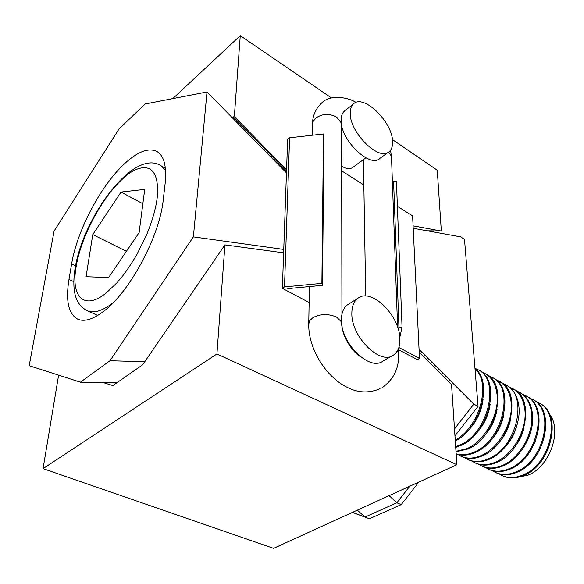 <?xml version="1.0" encoding="UTF-8"?>
<svg xmlns="http://www.w3.org/2000/svg" width="584" height="584" viewBox="0 0 584 584"><rect width="100%" height="100%" fill="white"/><g stroke="black" fill="none" stroke-linecap="round" stroke-linejoin="round"><path stroke-width="0.88" d="M71.62 263.924C77.095 230.235 101.309 184.588 125.246 163.067C138.196 151.373 148.767 147.511 156.943 151.49C164.126 155.811 166.849 166.557 165.111 183.734L163.228 199.918C159.79 235.951 129.728 292.051 103.733 311.257C93.038 319.39 84.373 322.025 77.752 319.178C68.445 314.01 65.525 300.76 68.985 279.415L71.62 263.924C77.095 230.235 101.309 184.588 125.246 163.067C138.196 151.373 148.767 147.511 156.943 151.49C164.126 155.811 166.849 166.557 165.111 183.734L163.228 199.918C159.79 235.951 129.728 292.051 103.733 311.257C93.038 319.39 84.373 322.025 77.752 319.178C68.445 314.01 65.525 300.76 68.985 279.415L71.62 263.924L75.533 265.778L71.62 263.924M29.2 365.701L80.417 382.17L109.982 360.737L193.37 236.878L207.013 91.965L145.182 103.974L119.143 128.801L54.1 231.067L29.2 365.701L80.417 382.17L109.982 360.737L193.37 236.878L283.744 249.419L193.37 236.878L207.013 91.965L145.182 103.974L119.143 128.801L54.1 231.067L29.2 365.701M117.15 382.578L80.417 382.17L117.15 382.578M144.752 361.737L109.982 360.737L144.752 361.737M286.452 172.915L207.013 91.965L286.452 172.915M122.983 178.616C135.254 166.309 160.848 155.826 157.206 197.713C155.804 208.583 152.322 220.832 146.759 234.461L136.904 254.514C131.641 263.34 126.852 270.538 122.545 276.115L116.844 282.875L106.412 292.825C83.906 311.133 70.664 296.716 76.146 266.662C80.833 237.177 102.127 197.056 122.983 178.616C135.254 166.309 160.848 155.826 157.206 197.713C155.804 208.583 152.322 220.832 146.759 234.461L136.904 254.514C131.641 263.34 126.852 270.538 122.545 276.115L116.844 282.875L106.412 292.825C83.906 311.133 70.664 296.716 76.146 266.662C80.833 237.177 102.127 197.056 122.983 178.616M92.776 234.542L121.034 192.07L144.715 189.384L139.116 232.6L108.631 277.517L86.052 276.714L92.776 234.542L121.034 192.07L144.715 189.384L139.116 232.6L108.631 277.517L86.052 276.714L92.776 234.542L126.4 251.339L92.776 234.542M142.854 203.743L121.034 192.07L142.854 203.743M476.42 386.185L476.011 381.148L476.42 386.185M455.228 440.066C479.661 427.233 491.655 382.71 475.011 368.854C491.655 382.71 479.661 427.233 455.228 440.066M455.294 440.993C480.778 428.525 493.108 381.608 474.982 368.504C493.108 381.608 480.778 428.525 455.294 440.993M459.915 445.023C488.399 433.306 500.722 379.534 477.989 369.687L474.974 368.365L477.989 369.687C500.722 379.534 488.399 433.306 459.915 445.023L455.666 446.68L459.915 445.023M460.827 445.461C489.319 433.766 501.612 380.023 478.88 370.168L477.989 369.687L478.88 370.168C501.612 380.023 489.319 433.766 460.827 445.461L455.717 447.366L460.827 445.461M497.064 394.711C495.918 384.513 491.911 377.454 485.049 373.534L481.807 372.132L485.049 373.534C491.911 377.454 495.918 384.513 497.064 394.711C499.378 414.574 484.727 440.92 467.215 448.512C484.727 440.92 499.378 414.574 497.064 394.711M455.98 451.344L467.215 448.512L455.98 451.344M456.009 451.782L468.12 448.943C496.604 437.401 508.722 383.922 485.924 374.016L485.049 373.534L485.924 374.016C508.722 383.922 496.604 437.401 468.12 448.943L456.009 451.782M456.141 453.79C461.754 455.52 467.85 454.914 474.434 451.965C502.912 440.54 514.876 387.294 492.02 377.344L488.823 375.95L492.02 377.344C514.876 387.294 502.912 440.54 474.434 451.965C467.85 454.914 461.754 455.52 456.141 453.79M456.148 453.899C461.973 455.994 468.361 455.498 475.325 452.396C503.802 440.986 515.752 387.776 492.889 377.811L492.02 377.344L492.889 377.811C515.752 387.776 503.802 440.986 475.325 452.396C468.361 455.498 461.973 455.994 456.148 453.899M457.863 454.447L460.849 456.184C467.017 458.995 473.923 458.725 481.566 455.374C499.072 447.964 513.57 421.933 511.109 402.208C509.898 392.083 505.832 385.046 498.918 381.104L495.758 379.724L498.918 381.104C505.832 385.046 509.898 392.083 511.109 402.208C513.57 421.933 499.072 447.964 481.566 455.374C473.923 458.725 467.017 458.995 460.849 456.184L457.863 454.447M482.45 455.805C510.92 444.534 522.702 391.579 499.78 381.571L498.918 381.104L499.78 381.571C522.702 391.579 510.92 444.534 482.45 455.805C474.807 459.141 467.901 459.411 461.732 456.6C467.901 459.411 474.807 459.141 482.45 455.805M488.618 458.754C517.081 447.607 528.717 394.879 505.744 384.827L502.62 383.454L505.744 384.827C528.717 394.879 517.081 447.607 488.618 458.754C480.975 462.061 474.062 462.309 467.879 459.491C474.062 462.309 480.975 462.061 488.618 458.754M464.922 457.783L467.879 459.491L464.922 457.783M489.494 459.17C507 451.855 521.41 425.999 518.869 406.347C517.614 396.266 513.526 389.243 506.591 385.287L505.744 384.827L506.591 385.287C513.526 389.243 517.614 396.266 518.869 406.347C521.41 425.999 507 451.855 489.494 459.17C481.858 462.477 474.938 462.718 468.755 459.9C474.938 462.718 481.858 462.477 489.494 459.17M471.909 461.075L474.836 462.754C481.034 465.579 487.961 465.36 495.597 462.09C513.088 454.841 527.432 429.123 524.841 409.537C523.556 399.478 519.439 392.47 512.489 388.506L509.401 387.141L512.489 388.506C519.439 392.47 523.556 399.478 524.841 409.537C527.432 429.123 513.088 454.841 495.597 462.09C487.961 465.36 481.034 465.579 474.836 462.754L471.909 461.075M475.697 463.163C481.902 465.988 488.823 465.769 496.466 462.499C524.906 451.512 536.36 399.069 513.329 388.966L512.489 388.506L513.329 388.966C536.36 399.069 524.906 451.512 496.466 462.499C488.823 465.769 481.902 465.988 475.697 463.163L474.836 462.754L475.697 463.163M531.593 413.136C530.272 403.113 526.126 396.12 519.161 392.149L516.11 390.791L519.161 392.149C526.126 396.12 530.272 403.113 531.593 413.136C534.25 432.656 519.979 458.228 502.495 465.39C519.979 458.228 534.25 432.656 531.593 413.136M478.814 464.331L481.712 465.988C487.932 468.821 494.86 468.624 502.495 465.39C494.86 468.624 487.932 468.821 481.712 465.988L478.814 464.331M482.566 466.39C488.786 469.222 495.714 469.025 503.35 465.798C520.833 458.644 535.097 433.102 532.426 413.589C531.104 403.566 526.958 396.572 519.986 392.601L519.161 392.149L519.986 392.601C526.958 396.572 531.104 403.566 532.426 413.589C535.097 433.102 520.833 458.644 503.35 465.798C495.714 469.025 488.786 469.222 482.566 466.39L481.712 465.988L482.566 466.39M509.314 468.645C537.733 457.907 548.887 405.931 525.761 395.748L522.746 394.404L525.761 395.748C548.887 405.931 537.733 457.907 509.314 468.645C501.685 471.85 494.75 472.025 488.516 469.186C494.75 472.025 501.685 471.85 509.314 468.645M485.647 467.55L488.516 469.186L485.647 467.55M510.161 469.054C538.579 458.323 549.712 406.384 526.578 396.193L525.761 395.748L526.578 396.193C549.712 406.384 538.579 458.323 510.161 469.054C502.532 472.244 495.597 472.427 489.363 469.58C495.597 472.427 502.532 472.244 510.161 469.054M516.059 471.872C544.463 461.258 555.457 409.537 532.287 399.31L529.308 397.974L532.287 399.31C555.457 409.537 544.463 461.258 516.059 471.872C508.43 475.04 501.495 475.194 495.247 472.346C501.495 475.194 508.43 475.04 516.059 471.872M492.407 470.733L495.247 472.346L492.407 470.733M516.898 472.274C545.295 461.674 556.275 409.983 533.097 399.748L532.287 399.31L533.097 399.748C556.275 409.983 545.295 461.674 516.898 472.274C509.27 475.434 502.335 475.588 496.079 472.741C502.335 475.588 509.27 475.434 516.898 472.274M522.731 475.062C551.114 464.579 561.961 413.1 538.74 402.829L535.798 401.507L538.74 402.829C561.961 413.1 551.114 464.579 522.731 475.062C515.11 478.194 508.168 478.332 501.904 475.471C508.168 478.332 515.11 478.194 522.731 475.062M499.094 473.879L501.904 475.471L499.094 473.879M523.556 475.464C551.938 464.988 562.764 413.545 539.543 403.267L538.74 402.829L539.543 403.267C562.764 413.545 551.938 464.988 523.556 475.464C515.935 478.581 508.993 478.719 502.729 475.865C508.993 478.719 515.935 478.581 523.556 475.464M528.002 475.135C549.88 466.923 562.662 429.904 549.391 414.078C562.662 429.904 549.88 466.923 528.002 475.135L517.271 477.42L528.002 475.135M348.955 303.906L347.37 304.906C343.487 307.914 341.501 312.834 341.421 319.66C340.457 343.085 369.803 371.796 382.98 361.036L392.076 355.882M399.879 338.968C399.93 315.477 371.015 287.131 357.693 298.409C353.831 301.41 351.882 306.337 351.845 313.199C351.042 336.727 380.505 365.767 393.565 355.036C397.967 351.867 400.069 346.516 399.879 338.968M398.865 347.495L419.502 358.423L412.603 215.956L397.383 206.283M289.584 137.78L287.642 139.35L282.371 288.357L284.503 286.905L289.584 137.78L323.478 133.977L323.989 136.108L322.456 285.32L321.886 283.349L284.503 286.905M363.847 184.975L341.655 170.871M393.587 181.507L398.93 327.018L402.055 327.149L396.434 181.66L393.587 181.507L392.579 187.333M321.886 283.349L323.478 133.977M398.93 327.018L398.361 329.675M419.502 358.423L417.334 359.62L398.405 349.619M309.126 302.483L282.371 288.357M399.792 337.479L402.055 327.149M287.729 288.62L322.456 285.32M341.647 166.25C346.575 169.053 350.429 169.353 353.211 167.141L365.81 157.826M345.232 110.442L344.202 111.252C342.158 113.216 341.129 116.165 341.1 120.122C340.151 139.853 370.314 168.885 380.075 158.249L388.316 152.227M350.239 112.946C349.422 132.721 379.666 162.089 389.316 151.504C391.623 149.431 392.711 146.19 392.572 141.795C392.806 122.114 363.241 93.243 353.276 104.083C351.254 106.025 350.239 108.982 350.239 112.946M231.994 117.428L234.337 116.544L286.562 169.834M172.784 98.616L240.265 35.639L234.337 116.544M240.265 35.639L331.515 97.973M392.382 139.554L437.27 170.214L441.314 231.03L427.203 230.797M413.085 225.847L441.314 231.03M286.518 171.156L233.593 117.187M418.852 482.07L401.23 504.613L418.852 482.07L401.23 504.613L369.38 518.782L352.393 512.394M401.23 504.613L396.835 502.802L364.993 517.059L369.38 518.782L401.23 504.613L396.835 502.802L364.993 517.059L352.481 512.358L364.993 517.059L357.32 510.153L364.993 517.059L369.38 518.782L401.23 504.613L396.835 502.802L364.993 517.059L369.38 518.782M413.202 228.264L460.615 236.841L413.202 228.264L460.615 236.841L464.499 239.331L478.055 406.347L464.499 239.331L460.615 236.841L464.499 239.331L478.055 406.347L454.951 435.905L478.055 406.347L473.799 404.157L454.483 428.911M409.778 486.209L396.835 502.802L389.075 495.663L396.835 502.802L409.778 486.209L396.835 502.802L389.075 495.663M478.055 406.347L473.799 404.157L419.064 349.414L473.799 404.157L478.055 406.347L454.951 435.905M419.064 349.414L473.799 404.157M357.32 510.153L364.993 517.059L352.481 512.358M283.627 252.843L224.92 244.893L216.927 353.962L43.055 468.645L273.589 548.361L456.87 464.725L451.534 384.527L419.202 352.24M224.92 244.893L142.678 364.774L112.865 385.564L102.66 382.418M456.87 464.725L216.927 353.962M43.055 468.645L58.612 375.154M73.774 281.641L68.985 279.415L73.774 281.641M160.892 165.717L165.557 170.243L160.892 165.717C133.794 148.044 83.329 216.701 75.081 268.282C71.197 293.927 76.884 305.454 87.344 310.746C93.805 313.564 102.258 311.002 112.69 303.059C102.258 311.002 93.805 313.564 87.344 310.746L97.732 315.433L87.344 310.746C76.884 305.454 71.197 293.927 75.081 268.282C83.329 216.701 133.794 148.044 160.892 165.717L165.374 168.258L160.892 165.717M113.369 302.519L112.69 303.059L113.369 302.519M483.077 399.288C481.399 412.421 475.763 423.546 466.156 432.656C475.763 423.546 481.399 412.421 483.077 399.288M490.159 404.157C488.385 416.392 483.085 426.838 474.266 435.496C483.085 426.838 488.385 416.392 490.159 404.157M497.13 409.041C495.269 420.334 490.334 430.065 482.326 438.234C490.334 430.065 495.269 420.334 497.13 409.041M503.977 413.961C502.058 424.254 497.517 433.219 490.341 440.847C497.517 433.219 502.058 424.254 503.977 413.961M510.701 418.94C508.752 428.174 504.627 436.306 498.327 443.329C504.627 436.306 508.752 428.174 510.701 418.94M517.271 424.013C515.336 432.094 511.686 439.299 506.306 445.643C511.686 439.299 515.336 432.094 517.271 424.013M523.673 429.233C521.819 436.036 518.694 442.197 514.3 447.716C518.694 442.197 521.819 436.036 523.673 429.233M529.841 434.73L522.381 449.446L529.841 434.73M535.601 440.847L530.717 450.476L535.601 440.847M312.396 125.195L313.258 121.246L316.075 117.844C322.711 113.508 329.639 113.318 336.858 117.267L341.282 122.932M341.582 124.874L341.932 314.301M341.501 321.879L336.581 317.105C328.339 313.572 320.441 313.754 312.885 317.667L309.688 320.718L308.724 324.259M397.602 327.201L391.528 157.775L390.572 154.541L388.535 152.095M397.609 350.488L398.551 353.619C399.222 367.935 393.864 379.199 382.469 387.411M461.732 456.6L460.849 456.184L461.732 456.6M468.755 459.9L467.879 459.491L468.755 459.9M489.363 469.58L488.516 469.186L489.363 469.58M496.079 472.741L495.247 472.346L496.079 472.741M502.729 475.865L501.904 475.471L502.729 475.865M312.214 135.24L312.418 124.166C312.484 118.771 314.024 110.31 321.288 103.368C330.325 93.148 350.451 98.265 355.955 102.455M380.038 388.74C369.059 393.331 358.277 392.952 347.692 387.586C325.755 377.249 307.899 348.093 308.746 323.339L309.425 286.554M360.036 356.408C351.422 351.203 342.399 335.508 342.049 326.149M398.522 352.889L398.376 348.852M365.708 296.066L363.423 159.593M390.572 150.117L391.506 157.439M357.693 298.409L347.37 304.906M344.202 111.252L353.276 104.083"/></g></svg>
